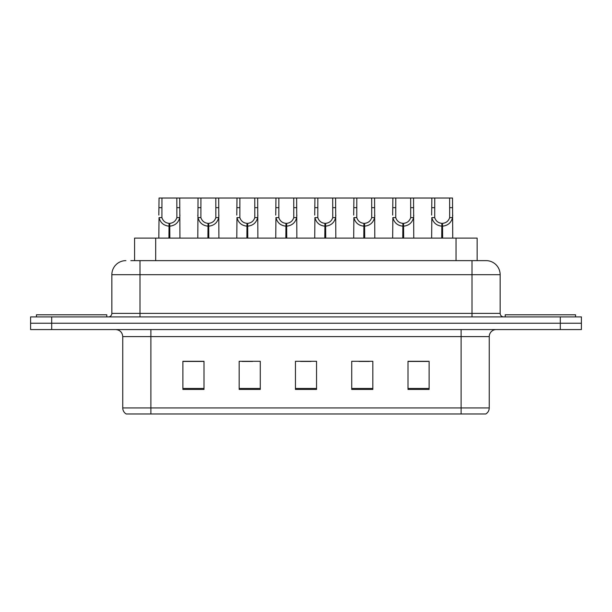 <?xml version="1.0" encoding="UTF-8"?>
<svg xmlns="http://www.w3.org/2000/svg" width="612" height="612" viewBox="0 0 612 612"><rect width="100%" height="100%" fill="white"/><g stroke="black" fill="none" stroke-linecap="round" stroke-linejoin="round"><path stroke-width="0.92" d="M134.579 260.628L134.579 238.114L477.138 238.114L477.138 260.628M489.248 407.929C489.164 410.553 488.016 412.572 485.806 413.98L461.111 413.98L461.111 407.929L489.248 407.929L489.248 336.6A7.038 7.038 0 0 1 496.286 329.562M461.111 413.98L126.194 413.98A7.038 7.038 0 0 1 122.752 407.929L122.752 336.6C122.339 332.331 119.99 329.983 115.714 329.562M51.706 316.901L581.4 316.901L581.4 323.235L30.6 323.235L30.6 329.562L51.706 329.562L51.706 323.235L30.6 323.235L30.6 316.901L51.706 316.901L51.706 323.235L581.4 323.235L581.4 329.562L51.706 329.562M429.104 389.431L429.104 361.287L407.997 361.287L407.997 389.431L429.104 389.431M372.83 389.431L372.83 361.287L351.724 361.287L351.724 389.431L372.83 389.431M204.003 389.431L204.003 361.287L182.896 361.287L182.896 389.431L204.003 389.431M260.276 389.431L260.276 361.287L239.17 361.287L239.17 389.431L260.276 389.431M316.549 389.431L316.549 361.287L295.451 361.287L295.451 389.431L316.549 389.431M448.313 413.98L163.687 413.98M407.997 361.432L427.979 361.432M417.43 361.432L408.495 361.432M242.054 361.432L252.611 361.432M203.085 361.432L194.149 361.432M183.6 361.432L204.003 361.432M358.969 361.432L369.518 361.432M300.515 361.432L311.064 361.432M131.167 260.628L481.154 260.628M130.846 260.628L139.987 260.628L139.987 274.696L111.851 274.696L111.851 313.39A3.519 3.519 0 0 1 108.332 316.901M125.919 260.628A14.068 14.068 0 0 0 111.851 274.696M486.081 260.628A14.068 14.068 0 0 1 500.149 274.696L472.013 274.696L472.013 260.628L485.867 260.628M500.149 274.696L500.149 313.39C500.364 315.524 501.534 316.695 503.668 316.901M168.927 238.114L169.05 223.349C165.439 222.975 163.06 221.062 161.912 217.62L161.951 198.02L179.729 198.02L179.943 238.114M168.927 226.157C163.687 225.568 160.39 222.714 159.028 217.62L158.837 238.114M158.837 215.095L159.051 198.02L161.951 198.02M169.731 238.114L169.731 223.349C173.341 222.975 175.72 221.062 176.868 217.62L176.83 198.02M169.731 223.349L169.853 238.114M169.05 223.349L169.05 238.114M179.943 215.095L179.752 217.62C178.398 222.714 175.093 225.568 169.853 226.157M179.729 198.02L198.028 198.02L197.806 238.114M106.786 316.901L106.786 314.79L36.437 314.79L36.437 316.901M207.904 238.114L208.026 223.349C204.416 222.975 202.037 221.062 200.889 217.62L200.92 198.02L218.698 198.02L218.912 238.114M207.904 226.157C202.656 225.568 199.359 222.714 197.997 217.62L197.806 215.095M208.7 238.114L208.7 223.349C212.31 222.975 214.69 221.062 215.837 217.62L215.807 198.02M208.7 223.349L208.822 238.114M208.026 223.349L208.026 238.114M218.912 215.095L218.721 217.62C217.367 222.714 214.062 225.568 208.822 226.157M200.92 198.02L198.028 198.02M246.873 238.114L246.996 223.349C243.385 222.975 241.006 221.062 239.858 217.62L239.889 198.02L257.667 198.02L257.882 238.114M246.873 226.157C241.625 225.568 238.328 222.714 236.974 217.62L236.783 238.114M236.783 215.095L236.997 198.02L239.889 198.02M247.669 238.114L247.669 223.349C251.28 222.975 253.659 221.062 254.806 217.62L254.776 198.02M247.669 223.349L247.791 238.114M246.996 223.349L246.996 238.114M257.882 215.095L257.69 217.62C256.336 222.714 253.039 225.568 247.791 226.157M285.842 238.114L285.965 223.349C282.354 222.975 279.975 221.062 278.827 217.62L278.865 198.02L296.636 198.02L296.858 238.114M285.842 226.157C280.602 225.568 277.297 222.714 275.943 217.62L275.752 238.114M275.752 215.095L275.966 198.02L278.865 198.02M286.638 238.114L286.638 223.349C290.249 222.975 292.628 221.062 293.775 217.62L293.745 198.02M286.638 223.349L286.76 238.114M285.965 223.349L285.965 238.114M296.858 215.095L296.667 217.62C295.305 222.714 292.008 225.568 286.76 226.157M324.811 238.114L324.934 223.349C321.323 222.975 318.944 221.062 317.796 217.62L317.835 198.02L335.613 198.02L335.827 238.114M324.811 226.157C319.571 225.568 316.274 222.714 314.912 217.62L314.721 238.114M314.721 215.095L314.935 198.02L317.835 198.02M325.615 238.114L325.615 223.349C329.225 222.975 331.605 221.062 332.752 217.62L332.714 198.02M325.615 223.349L325.737 238.114M324.934 223.349L324.934 238.114M335.827 215.095L335.636 217.62C334.282 222.714 330.977 225.568 325.737 226.157M218.698 198.02L236.997 198.02M257.667 198.02L275.966 198.02M296.636 198.02L314.935 198.02M575.563 316.901L575.563 314.79L505.214 314.79L505.214 316.901M363.788 238.114L363.911 223.349C360.3 222.975 357.921 221.062 356.773 217.62L356.804 198.02L374.582 198.02L374.796 238.114M363.788 226.157C358.54 225.568 355.243 222.714 353.881 217.62L353.69 238.114M353.69 215.095L353.912 198.02L356.804 198.02M364.584 238.114L364.584 223.349C368.195 222.975 370.574 221.062 371.721 217.62L371.691 198.02M364.584 223.349L364.706 238.114M363.911 223.349L363.911 238.114M374.796 215.095L374.605 217.62C373.251 222.714 369.946 225.568 364.706 226.157M402.757 238.114L402.88 223.349C399.269 222.975 396.89 221.062 395.742 217.62L395.773 198.02L413.551 198.02L413.766 238.114M402.757 226.157C397.509 225.568 394.212 222.714 392.858 217.62L392.667 238.114M392.667 215.095L392.881 198.02L395.773 198.02M403.553 238.114L403.553 223.349C407.164 222.975 409.543 221.062 410.69 217.62L410.66 198.02M403.553 223.349L403.675 238.114M402.88 223.349L402.88 238.114M413.766 215.095L413.574 217.62C412.22 222.714 408.923 225.568 403.675 226.157M441.726 238.114L441.849 223.349C438.238 222.975 435.859 221.062 434.711 217.62L434.749 198.02L452.52 198.02L452.742 238.114M441.726 226.157C436.486 225.568 433.181 222.714 431.827 217.62L431.636 238.114M431.636 215.095L431.85 198.02L434.749 198.02M442.522 238.114L442.522 223.349C446.14 222.975 448.512 221.062 449.659 217.62L449.629 198.02M442.522 223.349L442.644 238.114M441.849 223.349L441.849 238.114M452.742 215.095L452.551 217.62C451.189 222.714 447.892 225.568 442.644 226.157M335.613 198.02L353.912 198.02M374.582 198.02L392.881 198.02M413.551 198.02L431.85 198.02M155.685 260.628L155.685 238.114M456.032 260.628L456.032 238.114M461.111 329.562L461.111 336.6L122.752 336.6M489.248 336.6L461.111 336.6L461.111 407.929L150.889 407.929L150.889 413.98M122.752 407.929L150.889 407.929L150.889 329.562M560.294 329.562L560.294 316.901M316.549 388.452L295.451 388.452M260.276 388.452L239.17 388.452M204.003 388.452L182.896 388.452M372.83 388.452L351.724 388.452M429.104 388.452L407.997 388.452M139.987 316.901L139.987 313.39L500.149 313.39M111.851 313.39L139.987 313.39L139.987 274.696L472.013 274.696L472.013 316.901M161.951 207.667L159.051 207.667M161.912 217.62L159.028 217.62M179.752 217.62L176.868 217.62M179.729 207.667L176.83 207.667M200.92 207.667L198.028 207.667M200.889 217.62L197.997 217.62M218.721 217.62L215.837 217.62M218.698 207.667L215.807 207.667M239.889 207.667L236.997 207.667M239.858 217.62L236.974 217.62M257.69 217.62L254.806 217.62M257.667 207.667L254.776 207.667M278.865 207.667L275.966 207.667M278.827 217.62L275.943 217.62M296.667 217.62L293.775 217.62M296.636 207.667L293.745 207.667M317.835 207.667L314.935 207.667M317.796 217.62L314.912 217.62M335.636 217.62L332.752 217.62M335.613 207.667L332.714 207.667M356.804 207.667L353.912 207.667M356.773 217.62L353.881 217.62M374.605 217.62L371.721 217.62M374.582 207.667L371.691 207.667M395.773 207.667L392.881 207.667M395.742 217.62L392.858 217.62M413.574 217.62L410.69 217.62M413.551 207.667L410.66 207.667M434.749 207.667L431.85 207.667M434.711 217.62L431.827 217.62M452.551 217.62L449.659 217.62M452.52 207.667L449.629 207.667"/></g></svg>

